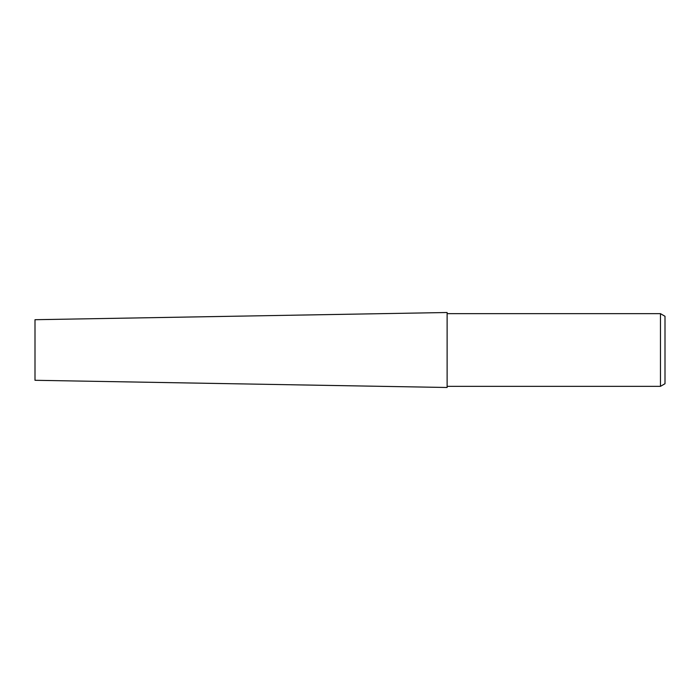 <?xml version="1.0" encoding="UTF-8"?>
<svg xmlns="http://www.w3.org/2000/svg" width="700" height="700" viewBox="0 0 700 700"><rect width="100%" height="100%" fill="white"/><g stroke="black" fill="none" stroke-linecap="round" stroke-linejoin="round"><path stroke-width="1.05" d="M447.116 387.485L35 380.293L35 319.707L447.116 312.515L447.116 387.485M660.459 386.348L660.459 313.652L665 316.277L665 383.723L660.459 386.348L447.116 386.348M447.116 313.652L660.459 313.652"/></g></svg>
